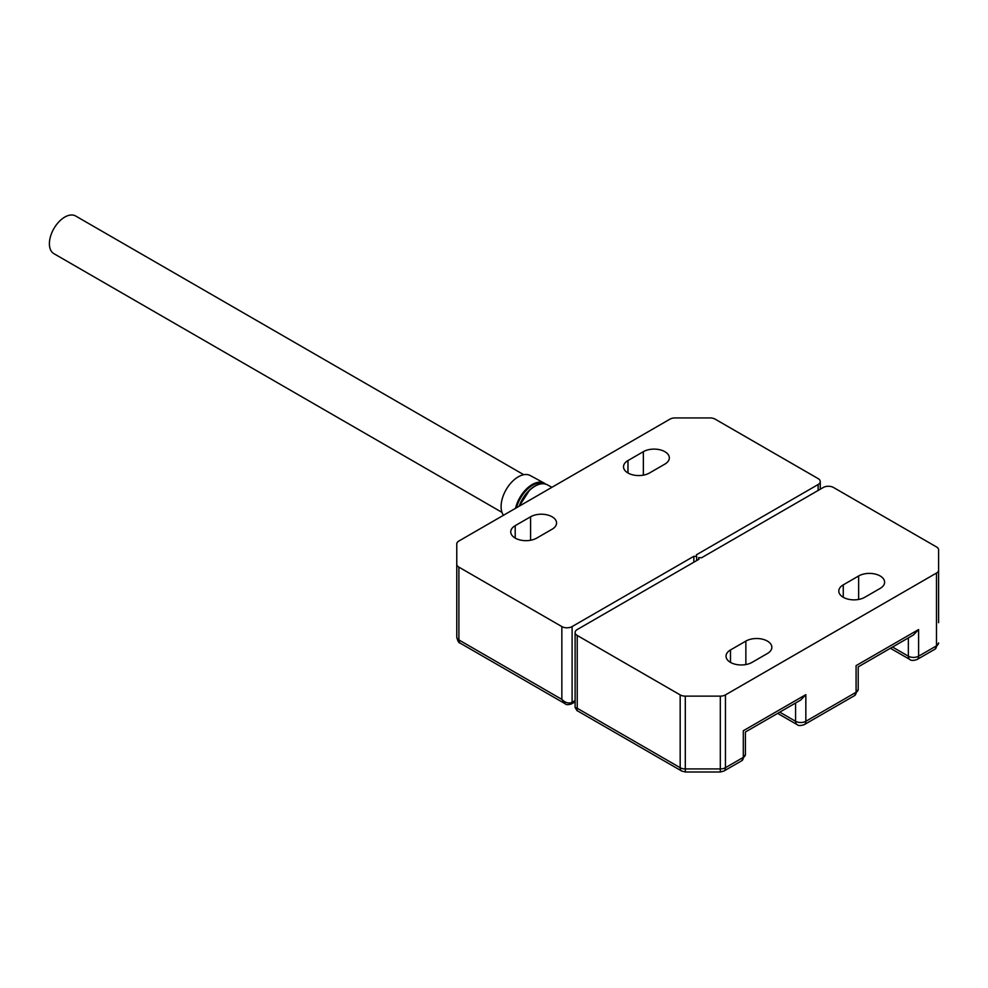 <?xml version="1.0" encoding="UTF-8"?>
<svg xmlns="http://www.w3.org/2000/svg" width="988" height="988" viewBox="0 0 988 988"><rect width="100%" height="100%" fill="white"/><g stroke="black" fill="none" stroke-linecap="round" stroke-linejoin="round"><path stroke-width="1.48" d="M530.581 516.786A15.228 8.793 180 0 1 547.167 514.884A15.228 8.793 180 0 1 556.565 522.998A15.228 8.793 180 0 1 552.107 529.222L536.731 538.09A15.228 8.793 180 0 1 520.133 540.004A15.228 8.793 180 0 1 510.747 531.877A15.228 8.793 180 0 1 515.205 525.665L530.581 516.786L530.581 540.251M818.138 484.528A7.249 4.187 180 0 0 820.262 481.576A7.249 4.187 180 0 0 818.138 478.612L715.189 419.171A7.249 4.187 180 0 0 710.051 417.936L675.051 417.936A7.249 4.187 0 0 0 669.926 419.171L458.889 541.016A7.249 4.187 0 0 0 456.765 543.968L456.765 564.185A7.249 4.187 0 0 0 458.889 567.137L561.851 626.577A7.249 4.187 0 0 0 572.101 626.577L693.835 556.293L696.651 556.442L696.404 554.811L818.138 484.528L818.138 490.443M664.875 464.113L649.499 472.993A15.228 8.793 180 0 1 632.913 474.895A15.228 8.793 180 0 1 623.514 466.768A15.228 8.793 180 0 1 627.973 460.556L643.349 451.677A15.228 8.793 180 0 1 659.935 449.775A15.228 8.793 180 0 1 669.333 457.889A15.228 8.793 180 0 1 664.875 464.113M456.765 564.185L456.765 636.988C457.605 641.002 458.815 643.089 460.383 643.262L565.161 703.752L561.851 699.38L458.889 639.94L458.889 567.137M460.383 643.262A7.249 4.187 -60 0 1 458.889 639.94A7.249 4.187 180 0 1 456.765 636.988L456.765 616.771M693.835 556.293L693.835 562.209M575.102 700.615L572.101 702.345C568.68 703.789 565.26 702.801 561.851 699.38L561.851 626.577M696.651 556.442L696.651 560.591M544.474 483.256A24.712 14.264 120 0 0 544.363 483.206L530.235 475.524A24.28 14.017 120 0 0 518.28 476.834A24.28 14.017 120 0 0 503.361 495.433A24.28 14.017 120 0 0 503.472 515.267M523.739 474.709L75.656 216.002A21.748 12.56 120 0 0 58.897 221.831A21.748 12.56 120 0 0 49.4 243.715A21.748 12.56 120 0 0 53.908 253.669L502.003 512.377M843.258 597.283A15.228 8.793 180 0 1 838.8 591.071A15.228 8.793 180 0 1 843.258 584.859L858.634 575.979A15.228 8.793 180 0 1 875.22 574.065A15.228 8.793 180 0 1 884.618 582.191A15.228 8.793 180 0 1 880.16 588.403L864.784 597.283A15.228 8.793 180 0 1 843.258 597.283L843.258 584.859M730.49 662.392A15.228 8.793 180 0 1 726.032 656.18A15.228 8.793 180 0 1 730.49 649.956L745.866 641.089A15.228 8.793 180 0 1 762.452 639.174A15.228 8.793 180 0 1 771.85 647.301A15.228 8.793 180 0 1 767.392 653.513L752.016 662.392A15.228 8.793 180 0 1 730.49 662.392L730.49 649.956M681.683 771.023A7.249 4.187 120 0 1 680.176 767.701L577.227 708.26L577.227 635.457L680.176 694.897L680.176 767.701A7.249 4.187 180 0 0 685.302 768.936L685.302 696.132L720.314 696.132A7.249 4.187 0 0 0 725.439 694.897L936.476 573.052A7.249 4.187 0 0 0 938.6 570.101L938.6 549.896A7.249 4.187 0 0 0 936.476 546.932L833.514 487.492A7.249 4.187 0 0 0 823.263 487.492L701.529 557.775L698.701 557.627L698.961 559.257L577.227 629.541A7.249 4.187 180 0 0 575.102 632.505L575.102 707.396L576.918 710.533L681.683 771.023L685.302 771.999L720.314 771.999L720.314 768.936L685.302 768.936L685.302 771.999M577.227 635.457A7.249 4.187 180 0 1 575.102 632.505M685.302 696.132A7.249 4.187 180 0 1 680.176 694.897M575.102 707.396L577.227 708.26L576.918 710.533M938.6 622.687L938.6 570.101M698.701 557.627L698.701 559.406M777.642 713.373L797.094 724.599A7.249 4.187 -60 0 1 795.587 721.289A7.249 4.187 180 0 0 805.838 721.289A7.249 4.187 60 0 1 804.343 724.599L854.571 695.601A7.249 4.187 -120 0 0 856.077 692.279L805.838 721.289L805.838 694.65L800.712 700.06L745.421 731.985L745.421 754.424A7.249 4.187 180 0 1 743.297 757.388L725.439 767.701L725.439 694.897M858.202 689.328L858.202 666.875L913.48 634.951L918.605 629.541L856.077 665.64C858.844 667.246 858.844 667.246 856.077 665.64L856.077 692.279A7.249 4.187 180 0 0 858.202 689.328L854.571 695.601M805.838 694.65L743.297 730.75C746.064 732.355 746.064 732.355 743.297 730.75L743.297 757.388A7.249 4.187 -120 0 1 741.803 760.711L723.932 771.023A7.249 4.187 -120 0 0 725.439 767.701A7.249 4.187 180 0 1 720.314 768.936L720.314 696.132M565.161 703.752C565.926 704.852 567.989 704.938 571.348 703.999L571.348 703.999A3.619 2.087 -120 0 0 572.101 702.345L572.101 626.577M515.205 525.665L515.205 538.09M627.973 460.556L627.973 472.993M643.349 475.154L643.349 451.677M519.182 506.202L529.753 489.826C536.373 484.046 542.227 482.366 547.315 484.799A24.799 14.314 120 0 0 535.101 486.133A24.799 14.314 120 0 0 530.087 489.875A24.799 14.314 120 0 0 519.552 505.98M538.905 484.416A24.305 14.03 120 0 0 529.864 489.789M529.716 489.925A24.305 14.03 120 0 0 519.231 506.165M516.526 507.733A24.243 13.993 -60 0 1 527.79 488.85A24.243 13.993 -60 0 1 544.524 483.836M545.759 484.145L544.363 483.206A24.712 14.264 120 0 0 532.199 484.528A24.712 14.264 120 0 0 527.209 488.257A24.712 14.264 120 0 0 515.526 508.314M890.41 648.276L909.862 659.49A7.249 4.187 -60 0 1 908.355 656.18A7.249 4.187 0 0 0 918.605 656.18A7.249 4.187 60 0 1 917.111 659.49L934.981 649.178A7.249 4.187 -120 0 0 936.476 645.856L918.605 656.18L918.605 629.541M908.355 637.915L908.355 656.18L892.535 647.041M795.587 703.024L795.587 721.289L779.767 712.15M936.476 573.052L936.476 645.856A7.249 4.187 0 0 0 938.6 642.904L934.981 649.178M858.634 599.444L858.634 575.979M745.866 664.554L745.866 641.089M571.348 703.999L575.102 701.838M820.262 481.576L820.262 489.221M547.315 484.799L551.922 487.294M909.862 659.49C911.06 660.713 913.48 660.713 917.111 659.49M797.094 724.599C798.292 725.822 800.712 725.822 804.343 724.599M745.421 754.424L741.803 760.711M720.314 771.999L723.932 771.023"/></g></svg>
